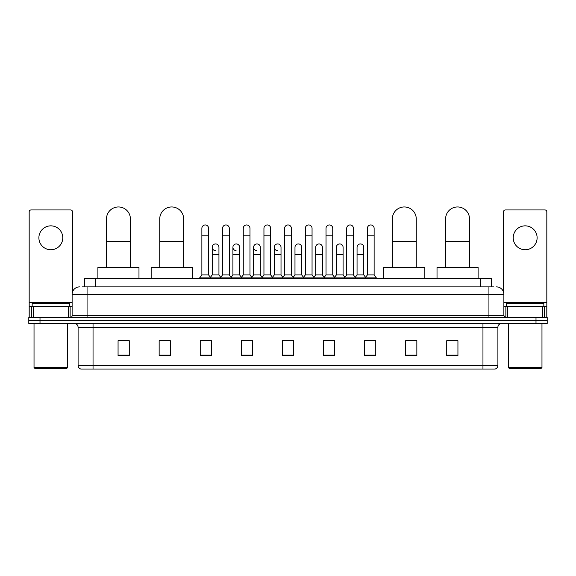 <?xml version="1.0" encoding="UTF-8"?>
<svg xmlns="http://www.w3.org/2000/svg" width="576" height="576" viewBox="0 0 576 576"><rect width="100%" height="100%" fill="white"/><g stroke="black" fill="none" stroke-linecap="round" stroke-linejoin="round"><path stroke-width="0.86" d="M84.456 286.877L84.456 278.662L491.544 278.662L491.544 286.877M82.382 286.877L493.79 286.877M82.21 286.877L87.062 286.877L87.062 294.35L72.122 294.35L72.122 315.641A1.865 1.865 0 0 1 70.258 317.506M79.596 286.877A7.466 7.466 0 0 0 72.122 294.35M496.404 286.877A7.466 7.466 0 0 1 503.878 294.35L503.878 315.641L505.742 317.506M40.003 317.506L28.8 317.506L28.8 320.494L40.003 320.494L28.8 320.494L28.8 323.482L40.003 323.482L40.003 320.494L535.997 320.494L40.003 320.494L40.003 317.506L535.997 317.506L535.997 320.494L547.2 320.494L535.997 320.494L535.997 323.482L40.003 323.482M535.997 323.482L547.2 323.482L547.2 317.506L535.997 317.506M497.902 365.465C497.794 367.25 496.901 368.446 495.209 369.043L482.962 369.043L482.962 365.465L497.902 365.465L497.902 327.218A3.737 3.737 0 0 1 501.631 323.482M482.962 369.043L80.791 369.043A3.737 3.737 0 0 1 78.098 365.465L78.098 327.218C77.882 324.95 76.637 323.705 74.369 323.482M457.934 355.637L457.934 340.697L446.731 340.697L446.731 355.637L457.934 355.637M416.851 355.637L416.851 340.697L405.648 340.697L405.648 355.637L416.851 355.637M375.768 355.637L375.768 340.697L364.565 340.697L364.565 355.637L375.768 355.637M334.685 355.637L334.685 340.697L323.482 340.697L323.482 355.637L334.685 355.637M129.269 355.637L129.269 340.697L118.066 340.697L118.066 355.637L129.269 355.637M170.352 355.637L170.352 340.697L159.149 340.697L159.149 355.637L170.352 355.637M211.435 355.637L211.435 340.697L200.232 340.697L200.232 355.637L211.435 355.637M252.518 355.637L252.518 340.697L241.315 340.697L241.315 355.637L252.518 355.637M293.602 355.637L293.602 340.697L282.398 340.697L282.398 355.637L293.602 355.637M367.027 340.776L374.501 340.776M242.885 340.776L250.351 340.776M201.499 340.776L208.973 340.776M325.649 340.776L333.115 340.776M284.263 340.776L291.737 340.776M170.352 340.776L159.149 340.776M129.269 340.776L118.066 340.776M416.851 340.776L405.648 340.776M457.934 340.776L446.731 340.776M50.839 225.85A11.952 11.952 0 0 0 38.887 237.802A11.952 11.952 0 0 0 50.839 249.754A11.952 11.952 0 0 0 62.784 237.802A11.952 11.952 0 0 0 50.839 225.85M68.299 317.506L68.299 306.302L33.372 306.302L33.372 317.506M72.497 292.018L72.497 211.81A1.865 1.865 0 0 0 70.632 209.945L31.039 209.945A1.865 1.865 0 0 0 29.174 211.81L29.174 306.302L33.372 306.302M68.299 306.302L72.122 306.302M29.174 317.506L29.174 306.302M66.895 368.302L34.776 368.302L34.027 367.553L67.644 367.553L66.895 368.302M34.027 323.482L34.027 367.553M67.644 323.482L67.644 367.553M69.509 306.302L69.509 303.314L32.162 303.314L32.162 306.302M106.488 267.458L106.488 218.902A11.952 11.952 0 0 1 118.44 206.957A11.952 11.952 0 0 1 130.392 218.902A11.952 11.952 0 0 0 118.44 206.957M130.392 267.458L130.392 218.902M138.982 278.662L138.982 267.458L97.898 267.458L97.898 278.662M159.746 267.458L159.746 218.902A11.952 11.952 0 0 1 171.698 206.957A11.952 11.952 0 0 1 183.65 218.902A11.952 11.952 0 0 0 171.698 206.957M183.65 267.458L183.65 218.902M192.24 278.662L192.24 267.458L151.157 267.458L151.157 278.662M392.35 267.458L392.35 218.902A11.952 11.952 0 0 1 404.302 206.957A11.952 11.952 0 0 1 416.254 218.902A11.952 11.952 0 0 0 404.302 206.957M416.254 267.458L416.254 218.902M424.843 278.662L424.843 267.458L383.76 267.458L383.76 278.662M445.608 267.458L445.608 218.902A11.952 11.952 0 0 1 457.56 206.957A11.952 11.952 0 0 1 469.512 218.902A11.952 11.952 0 0 0 457.56 206.957M469.512 267.458L469.512 218.902M478.102 278.662L478.102 267.458L437.018 267.458L437.018 278.662M201.874 235.786L208.598 235.786L208.598 274.925L201.874 274.925L201.874 228.319A3.362 3.362 0 0 1 205.445 224.964A3.362 3.362 0 0 1 208.598 228.319A3.362 3.362 0 0 0 205.445 224.964M201.874 274.925L199.634 277.913L199.634 278.662M208.598 274.925L210.838 277.913L199.634 277.913M222.566 274.925L222.566 235.786L229.291 235.786L229.291 274.925L222.566 274.925L220.327 277.913L210.838 277.913L210.838 278.662M222.566 235.786L222.566 228.319A3.362 3.362 0 0 1 226.138 224.964A3.362 3.362 0 0 1 229.291 228.319A3.362 3.362 0 0 0 226.138 224.964M229.291 274.925L231.53 277.913L220.327 277.913L220.327 278.662M243.259 274.925L243.259 235.786L249.977 235.786L249.977 274.925L243.259 274.925L241.013 277.913L231.53 277.913L231.53 278.662M243.259 235.786L243.259 228.319A3.362 3.362 0 0 1 246.83 224.964A3.362 3.362 0 0 1 249.977 228.319A3.362 3.362 0 0 0 246.83 224.964M249.977 274.925L252.223 277.913L241.013 277.913L241.013 278.662M263.945 274.925L263.945 235.786L270.67 235.786L270.67 274.925L263.945 274.925L261.706 277.913L252.223 277.913L252.223 278.662M263.945 235.786L263.945 228.319A3.362 3.362 0 0 1 267.523 224.964A3.362 3.362 0 0 1 270.67 228.319A3.362 3.362 0 0 0 267.523 224.964M270.67 274.925L272.909 277.913L261.706 277.913L261.706 278.662M284.638 274.925L284.638 235.786L291.362 235.786L291.362 274.925L284.638 274.925L282.398 277.913L272.909 277.913L272.909 278.662M284.638 235.786L284.638 228.319A3.362 3.362 0 0 1 288.209 224.964A3.362 3.362 0 0 1 291.362 228.319A3.362 3.362 0 0 0 288.209 224.964M291.362 274.925L293.602 277.913L282.398 277.913L282.398 278.662M305.33 274.925L305.33 235.786L312.055 235.786L312.055 274.925L305.33 274.925L303.091 277.913L293.602 277.913L293.602 278.662M305.33 235.786L305.33 228.319A3.362 3.362 0 0 1 308.902 224.964A3.362 3.362 0 0 1 312.055 228.319A3.362 3.362 0 0 0 308.902 224.964M312.055 274.925L314.294 277.913L303.091 277.913L303.091 278.662M326.023 274.925L326.023 235.786L332.741 235.786L332.741 274.925L326.023 274.925L323.777 277.913L314.294 277.913L314.294 278.662M326.023 235.786L326.023 228.319A3.362 3.362 0 0 1 329.594 224.964A3.362 3.362 0 0 1 332.741 228.319A3.362 3.362 0 0 0 329.594 224.964M332.741 274.925L334.987 277.913L323.777 277.913L323.777 278.662M346.709 274.925L346.709 235.786L353.434 235.786L353.434 274.925L346.709 274.925L344.47 277.913L334.987 277.913L334.987 278.662M346.709 235.786L346.709 228.319A3.362 3.362 0 0 1 350.287 224.964A3.362 3.362 0 0 1 353.434 228.319A3.362 3.362 0 0 0 350.287 224.964M353.434 274.925L355.673 277.913L344.47 277.913L344.47 278.662M367.402 274.925L367.402 235.786L374.126 235.786L374.126 274.925L367.402 274.925L365.162 277.913L355.673 277.913L355.673 278.662M367.402 235.786L367.402 228.319A3.362 3.362 0 0 1 370.973 224.964A3.362 3.362 0 0 1 374.126 228.319A3.362 3.362 0 0 0 370.973 224.964M374.126 274.925L376.366 277.913L365.162 277.913L365.162 278.662M376.366 277.913L376.366 278.662M215.366 250.646A3.362 3.362 0 0 1 212.22 247.291A3.362 3.362 0 0 1 215.791 243.936A3.362 3.362 0 0 1 218.945 247.291L218.945 254.758L212.22 254.758L212.22 247.291M218.945 254.758L218.945 274.925L212.22 274.925L212.22 254.758M212.22 274.925L210.406 277.344M218.945 274.925L220.752 277.344M236.059 250.646A3.362 3.362 0 0 1 232.913 247.291A3.362 3.362 0 0 1 236.484 243.936A3.362 3.362 0 0 1 239.63 247.291L239.63 254.758L232.913 254.758L232.913 247.291M239.63 254.758L239.63 274.925L232.913 274.925L232.913 254.758M232.913 274.925L231.098 277.344M239.63 274.925L241.445 277.344M256.752 250.646A3.362 3.362 0 0 1 253.598 247.291A3.362 3.362 0 0 1 257.177 243.936A3.362 3.362 0 0 1 260.323 247.291L260.323 254.758L253.598 254.758L253.598 247.291M260.323 254.758L260.323 274.925L253.598 274.925L253.598 254.758M253.598 274.925L251.791 277.344M260.323 274.925L262.138 277.344M277.445 250.646A3.362 3.362 0 0 1 274.291 247.291A3.362 3.362 0 0 1 277.862 243.936A3.362 3.362 0 0 1 281.016 247.291L281.016 254.758L274.291 254.758L274.291 247.291M281.016 254.758L281.016 274.925L274.291 274.925L274.291 254.758M274.291 274.925L272.484 277.344M281.016 274.925L282.83 277.344M294.984 247.291A3.362 3.362 0 0 1 298.555 243.936A3.362 3.362 0 0 1 301.709 247.291L301.709 254.758L294.984 254.758L294.984 247.291M301.709 254.758L301.709 274.925L294.984 274.925L294.984 254.758M294.984 274.925L293.17 277.344M301.709 274.925L303.516 277.344M315.677 247.291A3.362 3.362 0 0 1 319.248 243.936A3.362 3.362 0 0 1 322.402 247.291L322.402 254.758L315.677 254.758L315.677 247.291M322.402 254.758L322.402 274.925L315.677 274.925L315.677 254.758M315.677 274.925L313.862 277.344M322.402 274.925L324.209 277.344M336.37 247.291A3.362 3.362 0 0 1 339.941 243.936A3.362 3.362 0 0 1 343.087 247.291L343.087 254.758L336.37 254.758L336.37 247.291M343.087 254.758L343.087 274.925L336.37 274.925L336.37 254.758M336.37 274.925L334.555 277.344M343.087 274.925L344.902 277.344M357.055 247.291A3.362 3.362 0 0 1 360.634 243.936A3.362 3.362 0 0 1 363.78 247.291L363.78 254.758L357.055 254.758L357.055 247.291M363.78 254.758L363.78 274.925L357.055 274.925L357.055 254.758M357.055 274.925L355.248 277.344M363.78 274.925L365.594 277.344M525.161 225.85A11.952 11.952 0 0 0 513.216 237.802A11.952 11.952 0 0 0 525.161 249.754A11.952 11.952 0 0 0 537.113 237.802A11.952 11.952 0 0 0 525.161 225.85M542.628 317.506L542.628 306.302L507.701 306.302L507.701 317.506M542.628 306.302L546.826 306.302L546.826 211.81A1.865 1.865 0 0 0 544.961 209.945L505.368 209.945A1.865 1.865 0 0 0 503.503 211.81L503.503 292.018M503.878 306.302L507.701 306.302M546.826 306.302L546.826 317.506M541.224 368.302L509.105 368.302L508.356 367.553L541.973 367.553L541.224 368.302M508.356 323.482L508.356 367.553M541.973 323.482L541.973 367.553M543.838 306.302L543.838 303.314L506.491 303.314L506.491 306.302M95.659 286.877L95.659 278.662M480.341 286.877L480.341 278.662M87.062 317.506L87.062 315.641L503.878 315.641M72.122 315.641L87.062 315.641L87.062 294.35L488.938 294.35L488.938 317.506M503.878 294.35L488.938 294.35L488.938 286.877M482.962 323.482L482.962 327.218L78.098 327.218M497.902 327.218L482.962 327.218L482.962 365.465L93.038 365.465L93.038 369.043M78.098 365.465L93.038 365.465L93.038 323.482M293.602 355.118L282.398 355.118M252.518 355.118L241.315 355.118M211.435 355.118L200.232 355.118M170.352 355.118L159.149 355.118M129.269 355.118L118.066 355.118M334.685 355.118L323.482 355.118M375.768 355.118L364.565 355.118M416.851 355.118L405.648 355.118M457.934 355.118L446.731 355.118M72.122 302.566L29.174 302.566M70.135 306.302L70.135 317.506M29.203 306.302L29.203 317.506M31.536 317.506L31.536 306.302M106.488 241.315L130.392 241.315M159.746 241.315L183.65 241.315M392.35 241.315L416.254 241.315M445.608 241.315L469.512 241.315M546.826 302.566L503.878 302.566M546.797 317.506L546.797 306.302M544.464 306.302L544.464 317.506M505.865 317.506L505.865 306.302M208.598 235.786L208.598 228.319M229.291 235.786L229.291 228.319M249.977 235.786L249.977 228.319M270.67 235.786L270.67 228.319M291.362 235.786L291.362 228.319M312.055 235.786L312.055 228.319M332.741 235.786L332.741 228.319M353.434 235.786L353.434 228.319M374.126 235.786L374.126 228.319"/></g></svg>
